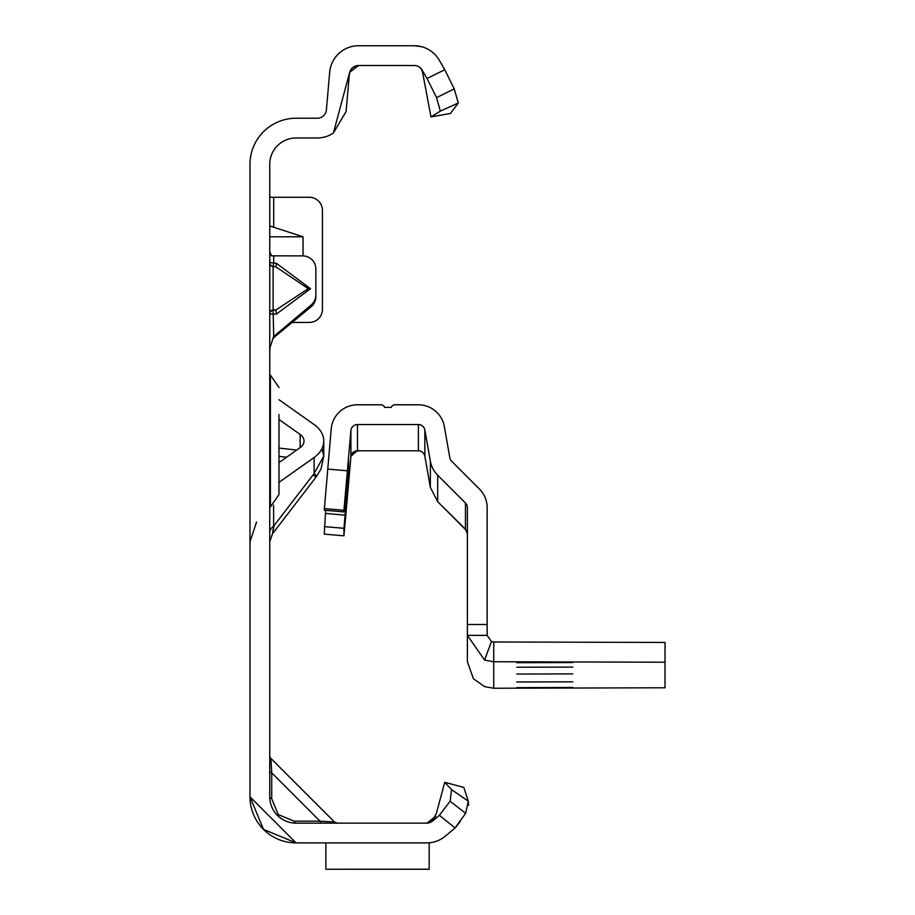 <?xml version="1.0" encoding="UTF-8"?>
<svg xmlns="http://www.w3.org/2000/svg" width="915" height="915" viewBox="0 0 915 915"><rect width="100%" height="100%" fill="white"/><g stroke="black" fill="none" stroke-linecap="round" stroke-linejoin="round"><path stroke-width="1.37" d="M269.742 262.834A3.957 3.923 180 0 0 273.105 266.711L273.105 309.819L275.884 309.991L276.467 314.062L269.742 314.142A3.957 3.774 180 0 1 273.105 310.414L275.884 309.991L308.252 288.648L275.884 266.883L276.467 263.348L310.517 288.705L308.252 288.648M269.742 251.316L271.412 255.823L302.682 255.891A13.176 13.13 180 0 1 315.858 269.021L315.858 294.95A13.176 13.13 180 0 1 311.146 305.004L273.551 336.651M426.985 842.898L296.094 842.898L263.486 829.39L249.978 796.782L296.094 842.898L263.486 829.39M321.977 823.134A3.957 2.288 90 0 1 319.998 821.155L334.467 821.979L270.897 758.409L271.721 772.878A3.957 2.288 0 0 1 269.742 770.899M269.742 755.618A3.957 3.957 0 0 0 270.897 758.409L334.467 821.979L337.258 823.134M271.721 798.761L278.286 814.602L294.115 821.155L319.998 821.155L271.721 772.878L271.721 798.761A3.957 2.288 0 0 1 269.742 796.782L269.742 164.334A26.352 26.352 0 0 1 296.094 137.982L317.208 137.982A28.983 28.983 0 0 0 333.392 133.052L349.656 72.354L358.566 65.514A9.219 9.219 0 0 0 356.004 65.88M358.566 65.514L414.186 65.514A9.219 9.219 0 0 1 422.17 70.123L427.008 78.496L444.77 69.734L439.291 60.241A28.983 28.983 0 0 0 414.186 45.75L358.566 45.75A28.983 28.983 0 0 0 329.686 72.205L326.403 109.8A9.219 9.219 0 0 1 317.208 118.229L296.094 118.229A46.116 46.116 0 0 0 249.978 164.334L249.978 796.782L296.094 842.898L337.258 842.898L296.094 842.898A46.116 46.116 0 0 1 249.978 796.782L296.094 842.898M270.497 197.274L269.742 195.604M303.037 255.891L303.037 236.802L269.742 225.936M292.331 322.446L309.27 322.446A13.176 13.176 0 0 0 322.446 309.27L322.446 210.45A13.176 13.176 0 0 0 309.27 197.274L269.742 197.274M315.858 294.95L315.858 296.666A13.176 13.13 180 0 1 311.146 306.719L272.853 338.367M269.742 313.548A3.957 3.774 180 0 1 273.105 309.819L273.699 336.308L270.028 347.574L269.742 353.316M460.256 821.544L455.258 827.801L445.342 836.116A28.983 28.983 0 0 1 426.71 842.898L429.169 842.898L429.169 869.25L325.877 869.25L429.169 869.204M430.622 822.265L435.62 816.294L426.962 823.134L296.094 823.134A26.352 26.352 0 0 1 269.742 796.782M321.977 842.898L325.877 842.898L321.977 842.898M439.383 815.311L450.123 801.22L451.518 789.622L444.724 782.291L463.813 787.403L468.297 801.151L465.655 813.321L455.087 827.938L439.383 815.311L432.635 820.972A9.219 9.219 0 0 1 426.71 823.134A9.219 9.219 0 0 0 427.465 823.1L432.704 820.503L436.444 813.206L432.875 820.332L430.473 822.242L427.499 823.1M444.724 782.291L436.444 813.206M445.342 836.116L455.087 827.938M352.572 67.721A9.219 9.219 0 0 0 349.381 73.932L346.087 111.527L333.392 133.052M354.574 66.429A9.219 9.219 0 0 0 353.099 67.31M418.041 46.013L414.186 45.75A28.983 28.983 0 0 1 414.278 45.75M421.083 46.585A28.983 28.983 0 0 1 421.289 46.631L414.186 45.75L419.23 46.196M414.186 65.514L414.186 65.514A9.219 9.219 0 0 1 420.545 68.065L423.268 73.131M430.976 116.903L450.443 113.471L458.301 102.995L440.332 111.115L430.976 116.903L422.17 70.123M451.518 789.622L468.297 801.151L468.56 805.269M465.655 813.321L450.123 801.22M294.115 821.155A3.957 2.288 -90 0 0 296.094 823.134M444.77 69.734L454.229 88.869L458.301 102.995M440.332 111.115L436.569 97.608L427.008 78.496M436.569 97.608L454.229 88.869M325.877 842.898L325.877 869.204M273.699 336.308L273.699 338.024M273.699 255.891L273.699 262.925L269.742 262.582A3.957 3.923 0 0 0 273.105 266.459L275.884 266.883L273.105 266.459L273.699 262.925L276.467 263.348M303.037 236.802L269.742 236.802M278.972 462.59L300.143 447.618A13.176 9.322 0 0 0 303.997 441.03A13.176 9.322 0 0 0 300.143 434.442L278.972 419.47M269.742 532.793A13.176 9.322 180 0 1 273.608 526.205L272.476 533.777L274.157 525.473M273.608 505.183L273.608 526.205L314.12 473.513A27.667 1.91 37.6 0 1 316.487 476.543L316.487 476.543A27.667 1.91 37.6 0 1 312.941 475.034M278.972 482.354L314.12 457.5A32.94 23.287 0 0 0 323.761 441.03A32.94 23.287 0 0 0 314.12 424.56L278.972 399.706M269.742 375.15L270.405 375.15L270.405 506.91L278.972 494.569L278.972 467.474M278.972 414.598L278.972 494.569M278.972 418.715L278.972 422.204M278.972 437.107L278.972 440.287M572.79 687.497L516.792 687.645L572.79 687.497M572.79 681.824L516.792 681.984L572.79 681.824M572.79 673.886L516.792 674.046L572.79 673.886M572.79 667.092L516.792 667.241L572.79 667.092M572.79 662.552L516.792 662.7L572.79 662.552M325.671 510.33L324.253 534.108L343.937 535.824L350.903 456.379L357.285 450.443L359.458 450.557L352.767 452.57A6.588 6.588 -0 0 0 350.903 456.608L345.092 523.186L350.903 456.802A6.588 6.588 180 0 1 357.468 450.786L418.372 450.786A6.588 6.588 180 0 1 424.857 456.23L430.359 487.409L437.679 501.649L466.559 530.677M491.447 641.564L484.573 660.092L467.382 635.365L467.382 661.728L473.444 678.736L484.573 686.616L493.734 688.24L665.022 687.783L665.022 642.456L493.734 641.987L491.447 641.564L487.146 635.365L467.382 635.365L467.382 507.653A6.588 6.588 -0 0 0 465.449 502.998L437.679 475.228A26.352 26.352 180 0 1 430.359 461.171L424.857 429.993A6.588 6.588 -0 0 0 418.372 424.549L418.372 450.786M465.449 529.385L444.061 507.905L465.449 529.202L467.382 533.868M357.468 450.443L357.468 424.549L418.372 424.549M324.253 534.108L343.937 535.824L343.937 528.321L348.535 475.766L348.535 459.479L343.937 511.931L324.253 510.204L331.219 428.838A26.352 26.352 -0 0 1 357.468 404.785L380.903 404.785A3.957 3.957 180 0 1 384.632 407.415L391.22 407.415A3.957 3.957 180 0 1 394.948 404.785L418.372 404.785A26.352 26.352 -0 0 1 444.324 426.562L449.825 457.74A6.588 6.588 180 0 0 451.655 461.251L479.426 489.022A26.352 26.352 -0 0 1 487.146 507.653L487.146 635.365M357.468 424.549A6.588 6.588 -0 0 0 350.903 430.565L350.903 456.379M324.253 510.204L343.937 511.931L343.937 510.296L324.253 508.58M327.696 469.086L347.391 470.813L343.937 510.296M347.391 470.813L350.903 430.565M493.734 641.987L493.734 661.751L484.573 660.092M665.022 662.22L493.734 661.751L493.734 688.24M310.517 288.705L276.467 314.062M277.462 815.414L278.286 814.602M273.699 197.274L273.699 227.092M319.998 821.155L305.701 821.155L319.998 821.155M271.721 787.186L271.721 772.878L271.721 787.186M311.146 306.719L311.146 305.004M296.689 450.066L278.972 448.053M300.143 434.442L300.143 447.618M278.972 456.345L286.589 457.203M314.12 457.5L314.12 473.513L323.761 456.128L321.943 448.67M430.359 461.171L430.359 487.409M424.857 456.23L424.857 429.993M437.679 475.228L437.679 501.649M465.449 502.998L465.449 529.202M467.382 624.488L487.146 624.488M324.253 526.594L343.937 528.321M325.397 513.429L345.092 515.156M346.545 482.216L347.963 482.342M347.117 475.64L348.535 475.766M349.313 74.721L350.033 71.324L352.389 67.904L356.164 65.834M356.095 65.846L355.272 66.12M355.352 66.097L356.907 65.663M269.742 541.817L272.476 533.777L316.487 476.543L321.062 468.835L323.761 456.128L323.761 441.03M256.566 522.053L249.978 541.817M269.742 506.91L270.405 506.91M270.405 375.15L278.972 387.491"/></g></svg>
